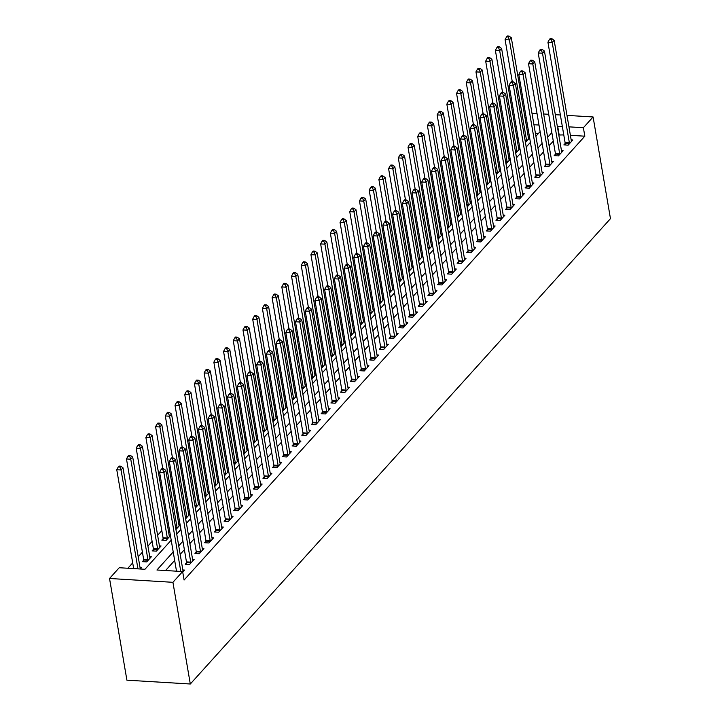 <?xml version="1.0" encoding="UTF-8"?>
<svg xmlns="http://www.w3.org/2000/svg" width="720" height="720" viewBox="0 0 720 720"><rect width="100%" height="100%" fill="white"/><g stroke="black" fill="none" stroke-linecap="round" stroke-linejoin="round"><path stroke-width="1.08" d="M525.078 118.251L526.095 117.126M171.216 540.18L144.936 569.286L119.232 567.729L109.53 578.484L126.909 680.175L190.305 684L610.47 218.655L593.091 116.964L583.38 127.719L568.944 126.846M517.833 136.35L516.816 137.475M508.131 147.105L507.114 148.23M498.42 157.851L497.403 158.985M488.709 168.606L487.692 169.731M479.007 179.361L477.99 180.486M469.296 190.107L468.279 191.241M459.585 200.862L458.568 201.987M449.883 211.617L448.866 212.742M440.172 222.363L439.155 223.488M430.461 233.118L429.444 234.243M420.759 243.873L419.742 244.998M411.048 254.619L410.031 255.744M401.337 265.374L400.32 266.499M391.635 276.129L390.618 277.254M381.924 286.875L380.907 288M372.213 297.63L371.196 298.755M362.511 308.385L361.494 309.51M352.8 319.131L351.783 320.256M343.089 329.886L342.072 331.011M333.387 340.641L332.37 341.766M323.676 351.387L322.659 352.512M313.965 362.142L312.948 363.267M304.263 372.897L303.246 374.022M294.552 383.643L293.535 384.768M284.841 394.398L283.824 395.523M275.139 405.153L274.122 406.278M265.428 415.899L264.411 417.024M255.717 426.654L254.7 427.779M246.015 437.409L244.998 438.534M236.304 448.155L235.287 449.28M226.593 458.91L225.576 460.035M216.891 469.656L215.874 470.79M207.18 480.411L206.163 481.536M197.469 491.166L196.452 492.291M187.758 501.912L186.75 503.046M178.056 512.667L177.039 513.792M168.345 523.422L167.328 524.547M161.82 530.64L157.617 535.302M152.118 541.395L147.915 546.048M142.407 552.15L138.204 556.803M132.696 562.896L127.863 568.251M538.506 133.398L535.392 133.209M528.777 132.813L527.553 132.741M140.292 568.998L141.651 567.495L140.013 567.396M143.676 560.25L142.416 561.645L146.7 561.906L151.362 556.74L149.724 556.641M153.387 549.495L152.118 550.89L156.402 551.151L161.064 545.994L159.435 545.895M163.089 538.74L161.829 540.144L166.113 540.396L170.433 535.617M170.361 535.212L169.137 535.14M175.941 529.524L180.135 524.862M180.072 524.466L178.848 524.385M185.643 518.769L189.846 514.116M189.774 513.711L188.559 513.639M195.354 508.014L199.557 503.361M199.485 502.956L198.261 502.884M205.065 497.268L209.268 492.606M209.196 492.21L207.972 492.129M214.767 486.513L218.97 481.86M218.907 481.455L217.683 481.383M224.478 475.758L228.681 471.105M228.609 470.7L227.385 470.628M234.189 465.012L238.392 460.359M238.32 459.954L237.096 459.873M243.891 454.257L248.094 449.604M248.031 449.199L246.807 449.127M253.602 443.502L257.805 438.849M257.733 438.444L256.509 438.372M263.313 432.756L267.516 428.103M267.444 427.698L266.22 427.617M273.015 422.001L277.218 417.348M277.155 416.943L275.931 416.871M282.726 411.246L286.929 406.593M286.857 406.188L285.633 406.116M292.437 400.5L296.64 395.847M296.568 395.442L295.344 395.37M302.139 389.745L306.342 385.092M306.279 384.687L305.055 384.615M311.85 378.99L316.053 374.337M315.981 373.932L314.757 373.86M321.561 368.244L325.764 363.591M325.692 363.186L324.468 363.114M331.263 357.489L335.466 352.836M335.403 352.431L334.179 352.359M340.974 346.734L345.177 342.081M345.105 341.676L343.881 341.604M350.685 335.988L354.888 331.335M354.816 330.93L353.592 330.858M360.387 325.233L364.59 320.58M364.527 320.175L363.303 320.103M370.098 314.478L374.301 309.825M374.229 309.42L373.005 309.348M379.809 303.732L384.012 299.079M383.94 298.674L382.716 298.602M389.511 292.977L393.714 288.324M393.651 287.919L392.427 287.847M399.222 282.222L403.425 277.569M403.353 277.164L402.129 277.092M408.933 271.476L413.136 266.823M413.064 266.418L411.84 266.346M418.635 260.721L422.838 256.068M422.775 255.663L421.551 255.591M428.346 249.966L432.549 245.313M432.477 244.908L431.262 244.836M438.057 239.22L442.26 234.567M442.188 234.162L440.964 234.09M447.759 228.465L451.962 223.812M451.899 223.407L450.675 223.335M457.47 217.71L461.673 213.057M461.601 212.661L460.386 212.58M467.181 206.964L471.384 202.311M471.312 201.906L470.088 201.834M476.883 196.209L481.086 191.556M481.023 191.151L479.799 191.079M486.594 185.454L490.797 180.801M490.725 180.405L489.51 180.324M496.305 174.708L500.508 170.055M500.436 169.65L499.212 169.578M506.007 163.953L510.21 159.3M510.147 158.895L508.923 158.823M515.718 153.207L519.921 148.545M519.849 148.149L518.634 148.068M525.429 142.452L529.632 137.799M529.56 137.394L528.336 137.322M173.223 551.961L156.933 570.006L182.637 571.554L184.086 580.032L584.829 136.188L570.393 135.324M563.778 134.919L558.792 135.009M553.284 141.111L549.081 145.764M543.582 151.866L539.379 156.519M533.871 162.612L529.668 167.265M524.16 173.367L519.957 178.02M514.458 184.122L510.255 188.775M504.747 194.868L500.544 199.521M495.036 205.623L490.833 210.276M485.334 216.378L481.131 221.031M475.623 227.124L471.42 231.777M465.912 237.879L461.709 242.532M456.21 248.634L452.007 253.287M446.499 259.38L442.296 264.033M436.788 270.135L432.585 274.788M427.086 280.881L422.883 285.543M417.375 291.636L413.172 296.289M407.664 302.391L403.461 307.044M397.962 313.137L393.759 317.799M388.251 323.892L384.048 328.545M378.54 334.647L374.337 339.3M368.838 345.393L364.635 350.046M359.127 356.148L354.924 360.801M349.416 366.903L345.213 371.556M339.714 377.649L335.511 382.302M330.003 388.404L325.8 393.057M320.292 399.159L316.089 403.812M310.59 409.905L306.387 414.558M300.879 420.66L296.676 425.313M291.168 431.415L286.965 436.068M281.466 442.161L277.263 446.814M271.755 452.916L267.552 457.569M262.044 463.671L257.841 468.324M252.342 474.417L248.139 479.07M242.631 485.172L238.428 489.825M232.92 495.927L228.717 500.58M223.218 506.673L219.015 511.326M213.507 517.428L209.304 522.081M203.796 528.183L199.593 532.836M194.094 538.929L189.891 543.582M184.383 549.684L180.18 554.337M174.672 560.439L165.564 570.528M182.718 572.04L184.491 570.078L182.853 569.979M186.516 562.833L185.247 564.228L189.531 564.489L194.193 559.323L192.564 559.224M196.227 552.078L194.958 553.473L199.242 553.734L203.904 548.577L202.266 548.478M205.929 541.323L204.669 542.727L208.953 542.979L213.615 537.822L211.977 537.723M215.64 530.577L214.371 531.972L218.655 532.233L223.317 527.067L221.688 526.968M225.351 519.822L224.082 521.217L228.366 521.478L233.028 516.321L231.39 516.222M235.053 509.067L233.793 510.471L238.077 510.723L242.739 505.566L241.101 505.467M244.764 498.321L243.504 499.716L247.779 499.977L252.441 494.811L250.812 494.712M254.475 487.566L253.206 488.961L257.49 489.222L262.152 484.065L260.514 483.966M264.177 476.811L262.917 478.215L267.201 478.467L271.863 473.31L270.225 473.211M273.888 466.065L272.628 467.46L276.903 467.721L281.565 462.555L279.936 462.456M283.599 455.31L282.33 456.705L286.614 456.966L291.276 451.809L289.638 451.71M293.301 444.555L292.041 445.959L296.325 446.211L300.987 441.054L299.349 440.955M303.012 433.809L301.752 435.204L306.027 435.465L310.689 430.299L309.06 430.2M312.723 423.054L311.454 424.449L315.738 424.71L320.4 419.553L318.762 419.454M322.425 412.299L321.165 413.703L325.449 413.955L330.111 408.798L328.473 408.699M332.136 401.553L330.876 402.948L335.16 403.209L339.813 398.043L338.184 397.944M341.847 390.798L340.578 392.193L344.862 392.454L349.524 387.297L347.886 387.198M351.549 380.043L350.289 381.447L354.573 381.708L359.235 376.542L357.597 376.443M361.26 369.297L360 370.692L364.284 370.953L368.937 365.787L367.308 365.688M370.971 358.542L369.702 359.946L373.986 360.198L378.648 355.041L377.01 354.942M380.673 347.787L379.413 349.191L383.697 349.452L388.359 344.286L386.721 344.187M390.384 337.041L389.124 338.436L393.408 338.697L398.061 333.531L396.432 333.441M400.095 326.286L398.826 327.69L403.11 327.942L407.772 322.785L406.143 322.686M409.797 315.531L408.537 316.935L412.821 317.196L417.483 312.03L415.845 311.931M419.508 304.785L418.248 306.18L422.532 306.441L427.185 301.275L425.556 301.185M429.219 294.03L427.95 295.434L432.234 295.686L436.896 290.529L435.267 290.43M438.921 283.275L437.661 284.679L441.945 284.94L446.607 279.774L444.969 279.675M448.632 272.529L447.372 273.924L451.656 274.185L456.309 269.028L454.68 268.929M458.343 261.774L457.074 263.178L461.358 263.43L466.02 258.273L464.391 258.174M468.045 251.019L466.785 252.423L471.069 252.684L475.731 247.518L474.093 247.419M477.756 240.273L476.496 241.668L480.78 241.929L485.433 236.772L483.804 236.673M487.467 229.518L486.198 230.922L490.482 231.174L495.144 226.017L493.515 225.918M497.169 218.772L495.909 220.167L500.193 220.428L504.855 215.262L503.217 215.163M506.88 208.017L505.62 209.412L509.904 209.673L514.557 204.516L512.928 204.417M516.591 197.262L515.322 198.666L519.606 198.918L524.268 193.761L522.639 193.662M526.293 186.516L525.033 187.911L529.317 188.172L533.979 183.006L532.341 182.907M536.004 175.761L534.744 177.156L539.028 177.417L543.681 172.26L542.052 172.161M545.715 165.006L544.446 166.41L548.73 166.662L553.392 161.505L551.763 161.406M555.417 154.26L554.157 155.655L558.441 155.916L563.103 150.75L561.465 150.651M565.128 143.505L563.868 144.9L568.152 145.161L572.805 140.004L571.176 139.905M584.829 136.188L583.38 127.719M182.637 571.554L172.926 582.309L190.305 684M593.091 116.964L566.982 115.389M560.367 114.993L555.318 114.687M548.703 114.291L543.654 113.985M537.039 113.589L531.99 113.283M538.992 125.037L533.943 124.74M527.328 124.335L526.104 124.263M176.715 534.087L180.918 529.434M186.426 523.332L190.629 518.679M196.137 512.577L200.34 507.924M205.839 501.831L210.042 497.178M215.55 491.076L219.753 486.423M225.261 480.321L229.464 475.668M234.963 469.575L239.166 464.922M244.674 458.82L248.877 454.167M254.385 448.065L258.588 443.412M264.087 437.319L268.29 432.666M273.798 426.564L278.001 421.911M283.509 415.818L287.712 411.156M293.211 405.063L297.414 400.41M302.922 394.308L307.125 389.655M312.633 383.562L316.836 378.9M322.335 372.807L326.538 368.154M332.046 362.052L336.249 357.399M341.757 351.306L345.96 346.653M351.459 340.551L355.662 335.898M361.17 329.796L365.373 325.143M370.881 319.05L375.084 314.397M380.583 308.295L384.786 303.642M390.294 297.54L394.497 292.887M400.005 286.794L404.208 282.141M409.707 276.039L413.91 271.386M419.418 265.284L423.621 260.631M429.129 254.538L433.332 249.885M438.831 243.783L443.034 239.13M448.542 233.028L452.745 228.375M458.253 222.282L462.456 217.629M467.955 211.527L472.158 206.874M477.666 200.772L481.869 196.119M487.377 190.026L491.58 185.373M497.079 179.271L501.282 174.618M506.79 168.516L510.993 163.863M516.501 157.77L520.704 153.117M526.212 147.015L530.406 142.362M535.914 136.26L540.117 131.607M109.53 578.484L172.926 582.309M562.329 126.45L557.343 126.54M551.835 132.633L547.641 137.286M542.133 143.388L537.93 148.041M532.422 154.143L528.219 158.796M522.711 164.889L518.517 169.542M513.009 175.644L508.806 180.297M503.298 186.399L499.095 191.052M493.587 197.145L489.393 201.798M483.885 207.9L479.682 212.553M474.174 218.655L469.971 223.308M464.463 229.401L460.26 234.054M454.761 240.156L450.558 244.809M445.05 250.911L440.847 255.564M435.339 261.657L431.136 266.31M425.637 272.412L421.434 277.065M415.926 283.167L411.723 287.82M406.215 293.913L402.012 298.566M396.513 304.668L392.31 309.321M386.802 315.423L382.599 320.076M377.091 326.169L372.888 330.822M367.389 336.924L363.186 341.577M357.678 347.67L353.475 352.332M347.967 358.425L343.764 363.078M338.265 369.18L334.062 373.833M328.554 379.926L324.351 384.588M318.843 390.681L314.64 395.334M309.141 401.436L304.938 406.089M299.43 412.182L295.227 416.835M289.719 422.937L285.516 427.59M280.017 433.692L275.814 438.345M270.306 444.438L266.103 449.091M260.595 455.193L256.392 459.846M250.893 465.948L246.69 470.601M241.182 476.694L236.979 481.347M231.471 487.449L227.268 492.102M221.769 498.204L217.566 502.857M212.058 508.95L207.855 513.603M202.347 519.705L198.144 524.358M192.645 530.46L188.442 535.113M182.934 541.206L178.731 545.859M559.125 134.64L557.676 126.171M180.792 571.446L163.89 472.545L165.834 470.394L182.979 570.735A1.899 0.819 93.5 0 0 183.15 571.302L183.222 571.473M176.508 571.185L159.606 472.293L163.89 472.545L162.81 469.62L163.584 468.765L161.874 468.657L161.1 469.521L162.81 469.62M161.1 469.521L159.606 472.293M165.834 470.394L163.584 468.765M140.382 568.89L140.31 568.719A1.899 0.819 -86.5 0 1 140.148 568.152L122.994 467.82L121.05 469.962L116.766 469.71L133.677 568.602M119.97 467.037L120.753 466.182L119.034 466.074L118.26 466.938L119.97 467.037L121.05 469.962L137.961 568.863M120.753 466.182L122.994 467.82M116.766 469.71L118.26 466.938M190.8 563.085L190.8 562.824A1.899 0.819 93.5 0 0 190.746 562.131L173.601 461.799L175.536 459.648L192.69 559.98A1.899 0.819 93.5 0 0 192.852 560.556L192.933 560.727M186.498 564.3L186.516 562.572A1.899 0.819 93.5 0 0 186.462 561.879L169.317 461.538L173.601 461.799L172.521 458.874L173.295 458.01L171.585 457.911L170.802 458.766L172.521 458.874M170.802 458.766L169.317 461.538M175.536 459.648L173.295 458.01M200.502 552.339L200.511 552.078A1.899 0.819 93.5 0 0 200.457 551.385L183.303 451.044L185.247 448.893L202.401 549.234A1.899 0.819 93.5 0 0 202.563 549.801L202.644 549.972M196.209 553.554L196.227 551.817A1.899 0.819 93.5 0 0 196.173 551.124L179.019 450.783L183.303 451.044L182.223 448.119L183.006 447.255L181.287 447.156L180.513 448.011L182.223 448.119M180.513 448.011L179.019 450.783M185.247 448.893L183.006 447.255M210.213 541.584L210.213 541.323A1.899 0.819 93.5 0 0 210.168 540.63L193.014 440.289L194.958 438.138L212.103 538.479A1.899 0.819 93.5 0 0 212.274 539.046L212.346 539.217M205.911 542.799L205.938 541.062A1.899 0.819 93.5 0 0 205.884 540.369L188.73 440.037L193.014 440.289L191.934 437.364L192.708 436.509L190.998 436.401L190.224 437.265L191.934 437.364M190.224 437.265L188.73 440.037M194.958 438.138L192.708 436.509M150.093 558.144L150.021 557.973A1.899 0.819 -86.5 0 1 149.85 557.397L132.705 457.065L130.761 459.216L126.477 458.955L143.631 559.296A1.899 0.819 -86.5 0 1 143.676 559.989L143.658 561.717M129.681 456.291L130.455 455.427L128.745 455.328L127.971 456.183L129.681 456.291L130.761 459.216L147.915 559.548A1.899 0.819 -86.5 0 1 147.96 560.25L147.96 560.502M130.455 455.427L132.705 457.065M126.477 458.955L127.971 456.183M159.804 547.389L159.723 547.218A1.899 0.819 -86.5 0 1 159.561 546.651L142.407 446.31L140.472 448.461L136.188 448.2L153.333 548.541A1.899 0.819 -86.5 0 1 153.387 549.234L153.369 550.971M139.392 445.536L140.166 444.672L138.456 444.573L137.673 445.437L139.392 445.536L140.472 448.461L157.617 548.802A1.899 0.819 -86.5 0 1 157.671 549.495L157.671 549.756M140.166 444.672L142.407 446.31M136.188 448.2L137.673 445.437M169.506 536.634L169.434 536.463A1.899 0.819 -86.5 0 1 169.272 535.896L152.118 435.564L150.174 437.706L145.89 437.454L163.044 537.786A1.899 0.819 -86.5 0 1 163.098 538.488L163.08 540.216M149.094 434.781L149.877 433.926L148.158 433.818L147.384 434.682L149.094 434.781L150.174 437.706L167.328 538.047A1.899 0.819 -86.5 0 1 167.382 538.74L167.373 539.001M149.877 433.926L152.118 435.564M145.89 437.454L147.384 434.682M219.924 530.829L219.924 530.577A1.899 0.819 93.5 0 0 219.87 529.875L202.725 429.543L204.66 427.392L221.814 527.724A1.899 0.819 93.5 0 0 221.976 528.3L222.057 528.471M215.622 532.044L215.64 530.316A1.899 0.819 93.5 0 0 215.586 529.623L198.441 429.282L202.725 429.543L201.645 426.618L202.419 425.754L200.709 425.655L199.926 426.51L201.645 426.618M199.926 426.51L198.441 429.282M204.66 427.392L202.419 425.754M179.217 525.888L179.145 525.717A1.899 0.819 -86.5 0 1 178.974 525.141L161.829 424.809L159.885 426.96L155.601 426.699L162.783 468.711M158.805 424.035L159.579 423.171L157.869 423.072L157.095 423.927L158.805 424.035L159.885 426.96L177.039 527.292A1.899 0.819 -86.5 0 1 177.084 527.994L177.084 528.246M159.579 423.171L161.829 424.809M155.601 426.699L157.095 423.927M229.635 520.083L229.635 519.822A1.899 0.819 93.5 0 0 229.581 519.129L212.427 418.788L214.371 416.637L231.525 516.978A1.899 0.819 93.5 0 0 231.687 517.545L231.768 517.716M225.333 521.298L225.351 519.561A1.899 0.819 93.5 0 0 225.297 518.868L208.143 418.527L212.427 418.788L211.347 415.863L212.13 414.999L210.411 414.9L209.637 415.764L211.347 415.863M209.637 415.764L208.143 418.527M214.371 416.637L212.13 414.999M239.337 509.328L239.337 509.067A1.899 0.819 93.5 0 0 239.292 508.374L222.138 408.033L224.082 405.891L241.227 506.223A1.899 0.819 93.5 0 0 241.398 506.79L241.47 506.961M235.035 510.543L235.062 508.815A1.899 0.819 93.5 0 0 235.008 508.113L217.854 407.781L222.138 408.033L221.058 405.108L221.832 404.253L220.122 404.145L219.348 405.009L221.058 405.108M219.348 405.009L217.854 407.781M224.082 405.891L221.832 404.253M249.048 498.573L249.048 498.321A1.899 0.819 93.5 0 0 248.994 497.619L231.849 397.287L233.784 395.136L250.938 495.468A1.899 0.819 93.5 0 0 251.1 496.044L251.181 496.215M244.746 499.788L244.764 498.06A1.899 0.819 93.5 0 0 244.71 497.367L227.565 397.026L231.849 397.287L230.769 394.362L231.543 393.498L229.833 393.399L229.05 394.254L230.769 394.362M229.05 394.254L227.565 397.026M233.784 395.136L231.543 393.498M258.759 487.827L258.759 487.566A1.899 0.819 93.5 0 0 258.705 486.873L241.551 386.532L243.495 384.381L260.649 484.722A1.899 0.819 93.5 0 0 260.811 485.289L260.892 485.46M254.457 489.042L254.475 487.305A1.899 0.819 93.5 0 0 254.421 486.612L237.267 386.271L241.551 386.532L240.471 383.607L241.254 382.743L239.535 382.644L238.761 383.508L240.471 383.607M238.761 383.508L237.267 386.271M243.495 384.381L241.254 382.743M268.461 477.072L268.47 476.811A1.899 0.819 93.5 0 0 268.416 476.118L251.262 375.777L253.206 373.635L270.351 473.967A1.899 0.819 93.5 0 0 270.522 474.534L270.594 474.705M264.159 478.287L264.186 476.559A1.899 0.819 93.5 0 0 264.132 475.857L246.978 375.525L251.262 375.777L250.182 372.852L250.956 371.997L249.246 371.889L248.472 372.753L250.182 372.852M248.472 372.753L246.978 375.525M253.206 373.635L250.956 371.997M188.928 515.133L188.847 514.962A1.899 0.819 -86.5 0 1 188.685 514.395L171.531 414.054L169.596 416.205L165.312 415.944L172.494 457.965M168.516 413.28L169.29 412.416L167.58 412.317L166.797 413.181L168.516 413.28L169.596 416.205L186.741 516.546A1.899 0.819 -86.5 0 1 186.795 517.239L186.795 517.5M169.29 412.416L171.531 414.054M165.312 415.944L166.797 413.181M198.63 504.378L198.558 504.216A1.899 0.819 -86.5 0 1 198.396 503.64L181.242 403.308L179.298 405.459L175.014 405.198L182.196 447.21M178.218 402.525L179.001 401.67L177.282 401.562L176.508 402.426L178.218 402.525L179.298 405.459L196.452 505.791A1.899 0.819 -86.5 0 1 196.506 506.484L196.497 506.745M179.001 401.67L181.242 403.308M175.014 405.198L176.508 402.426M208.341 493.632L208.269 493.461A1.899 0.819 -86.5 0 1 208.098 492.885L190.953 392.553L189.009 394.704L184.725 394.443L191.907 436.455M187.929 391.779L188.703 390.915L186.993 390.816L186.219 391.671L187.929 391.779L189.009 394.704L206.163 495.036A1.899 0.819 -86.5 0 1 206.208 495.738L206.208 495.99M188.703 390.915L190.953 392.553M184.725 394.443L186.219 391.671M218.052 482.877L217.971 482.706A1.899 0.819 -86.5 0 1 217.809 482.139L200.655 381.798L198.72 383.949L194.436 383.688L201.618 425.709M197.64 381.024L198.414 380.169L196.704 380.061L195.921 380.925L197.64 381.024L198.72 383.949L215.865 484.29A1.899 0.819 -86.5 0 1 215.919 484.983L215.919 485.244M198.414 380.169L200.655 381.798M194.436 383.688L195.921 380.925M227.763 472.131L227.682 471.96A1.899 0.819 -86.5 0 1 227.52 471.384L210.366 371.052L208.422 373.203L204.138 372.942L211.32 414.954M207.342 370.269L208.125 369.414L206.406 369.306L205.632 370.17L207.342 370.269L208.422 373.203L225.576 473.535A1.899 0.819 -86.5 0 1 225.63 474.228L225.621 474.489M208.125 369.414L210.366 371.052M204.138 372.942L205.632 370.17M278.172 466.317L278.172 466.065A1.899 0.819 93.5 0 0 278.118 465.363L260.973 365.031L262.908 362.88L280.062 463.212A1.899 0.819 93.5 0 0 280.224 463.788L280.305 463.959M273.87 467.532L273.888 465.804A1.899 0.819 93.5 0 0 273.834 465.111L256.689 364.77L260.973 365.031L259.893 362.106L260.667 361.242L258.957 361.143L258.174 361.998L259.893 362.106M258.174 361.998L256.689 364.77M262.908 362.88L260.667 361.242M237.465 461.376L237.393 461.205A1.899 0.819 -86.5 0 1 237.222 460.629L220.077 360.297L218.133 362.448L213.849 362.187L221.031 404.199M217.053 359.523L217.827 358.659L216.117 358.56L215.343 359.415L217.053 359.523L218.133 362.448L235.287 462.78A1.899 0.819 -86.5 0 1 235.332 463.482L235.332 463.734M217.827 358.659L220.077 360.297M213.849 362.187L215.343 359.415M287.883 455.571L287.883 455.31A1.899 0.819 93.5 0 0 287.829 454.617L270.675 354.276L272.619 352.125L289.773 452.466A1.899 0.819 93.5 0 0 289.935 453.033L290.016 453.204M283.581 456.786L283.599 455.049A1.899 0.819 93.5 0 0 283.545 454.356L266.391 354.015L270.675 354.276L269.604 351.351L270.378 350.487L268.659 350.388L267.885 351.252L269.604 351.351M267.885 351.252L266.391 354.015M272.619 352.125L270.378 350.487M247.176 450.621L247.095 450.45A1.899 0.819 -86.5 0 1 246.933 449.883L229.779 349.542L227.844 351.693L223.56 351.441L230.742 393.453M226.764 348.768L227.538 347.913L225.828 347.805L225.045 348.669L226.764 348.768L227.844 351.693L244.989 452.034A1.899 0.819 -86.5 0 1 245.043 452.727L245.043 452.988M227.538 347.913L229.779 349.542M223.56 351.441L225.045 348.669M297.585 444.816L297.594 444.555A1.899 0.819 93.5 0 0 297.54 443.862L280.386 343.53L282.33 341.379L299.475 441.711A1.899 0.819 93.5 0 0 299.646 442.287L299.718 442.458M293.283 446.031L293.31 444.303A1.899 0.819 93.5 0 0 293.256 443.601L276.102 343.269L280.386 343.53L279.306 340.596L280.08 339.741L278.37 339.633L277.596 340.497L279.306 340.596M277.596 340.497L276.102 343.269M282.33 341.379L280.08 339.741M256.887 439.875L256.806 439.704A1.899 0.819 -86.5 0 1 256.644 439.128L239.49 338.796L237.546 340.947L233.262 340.686L240.444 382.698M236.466 338.013L237.249 337.158L235.53 337.05L234.756 337.914L236.466 338.013L237.546 340.947L254.7 441.279A1.899 0.819 -86.5 0 1 254.754 441.972L254.754 442.233M237.249 337.158L239.49 338.796M233.262 340.686L234.756 337.914M307.296 434.061L307.296 433.809A1.899 0.819 93.5 0 0 307.242 433.107L290.097 332.775L292.032 330.624L309.186 430.956A1.899 0.819 93.5 0 0 309.348 431.532L309.429 431.703M302.994 435.276L303.012 433.548A1.899 0.819 93.5 0 0 302.958 432.855L285.813 332.514L290.097 332.775L289.017 329.85L289.791 328.986L288.081 328.887L287.298 329.742L289.017 329.85M287.298 329.742L285.813 332.514M292.032 330.624L289.791 328.986M266.589 429.12L266.517 428.949A1.899 0.819 -86.5 0 1 266.346 428.382L249.201 328.041L247.257 330.192L242.973 329.931L250.155 371.943M246.177 327.267L246.951 326.403L245.241 326.304L244.467 327.159L246.177 327.267L247.257 330.192L264.411 430.524A1.899 0.819 -86.5 0 1 264.465 431.226L264.456 431.478M246.951 326.403L249.201 328.041M242.973 329.931L244.467 327.159M317.007 423.315L317.007 423.054A1.899 0.819 93.5 0 0 316.953 422.361L299.799 322.02L301.743 319.869L318.897 420.21A1.899 0.819 93.5 0 0 319.059 420.777L319.14 420.948M312.705 424.53L312.723 422.793A1.899 0.819 93.5 0 0 312.669 422.1L295.515 321.759L299.799 322.02L298.728 319.095L299.502 318.24L297.783 318.132L297.009 318.996L298.728 319.095M297.009 318.996L295.515 321.759M301.743 319.869L299.502 318.24M276.3 418.365L276.219 418.194A1.899 0.819 -86.5 0 1 276.057 417.627L258.903 317.286L256.968 319.437L252.684 319.185L259.866 361.197M255.888 316.512L256.662 315.657L254.952 315.549L254.169 316.413L255.888 316.512L256.968 319.437L274.113 419.778A1.899 0.819 -86.5 0 1 274.167 420.471L274.167 420.732M256.662 315.657L258.903 317.286M252.684 319.185L254.169 316.413M326.709 412.56L326.718 412.299A1.899 0.819 93.5 0 0 326.664 411.606L309.51 311.274L311.454 309.123L328.599 409.455A1.899 0.819 93.5 0 0 328.77 410.031L328.842 410.202M322.407 413.775L322.434 412.047A1.899 0.819 93.5 0 0 322.38 411.345L305.226 311.013L309.51 311.274L308.43 308.34L309.204 307.485L307.494 307.377L306.72 308.241L308.43 308.34M306.72 308.241L305.226 311.013M311.454 309.123L309.204 307.485M286.011 407.619L285.93 407.448A1.899 0.819 -86.5 0 1 285.768 406.872L268.614 306.54L266.67 308.691L262.386 308.43L269.568 350.442M265.59 305.757L266.373 304.902L264.654 304.794L263.88 305.658L265.59 305.757L266.67 308.691L283.824 409.023A1.899 0.819 -86.5 0 1 283.878 409.716L283.878 409.977M266.373 304.902L268.614 306.54M262.386 308.43L263.88 305.658M336.42 401.805L336.42 401.553A1.899 0.819 93.5 0 0 336.366 400.851L319.221 300.519L321.165 298.368L338.31 398.7A1.899 0.819 93.5 0 0 338.472 399.276L338.553 399.447M332.118 403.02L332.136 401.292A1.899 0.819 93.5 0 0 332.082 400.599L314.937 300.258L319.221 300.519L318.141 297.594L318.915 296.73L317.205 296.631L316.422 297.486L318.141 297.594M316.422 297.486L314.937 300.258M321.165 298.368L318.915 296.73M346.131 391.059L346.131 390.798A1.899 0.819 93.5 0 0 346.077 390.105L328.923 289.764L330.867 287.613L348.021 387.954A1.899 0.819 93.5 0 0 348.183 388.521L348.264 388.692M341.829 392.274L341.847 390.537A1.899 0.819 93.5 0 0 341.793 389.844L324.639 289.512L328.923 289.764L327.852 286.839L328.626 285.984L326.907 285.876L326.133 286.74L327.852 286.839M326.133 286.74L324.639 289.512M330.867 287.613L328.626 285.984M355.833 380.304L355.842 380.043A1.899 0.819 93.5 0 0 355.788 379.35L338.634 279.018L340.578 276.867L357.732 377.199A1.899 0.819 93.5 0 0 357.894 377.775L357.966 377.946M351.531 381.519L351.558 379.791A1.899 0.819 93.5 0 0 351.504 379.089L334.35 278.757L338.634 279.018L337.554 276.084L338.328 275.229L336.618 275.121L335.844 275.985L337.554 276.084M335.844 275.985L334.35 278.757M340.578 276.867L338.328 275.229M365.544 369.549L365.544 369.297A1.899 0.819 93.5 0 0 365.49 368.595L348.345 268.263L350.289 266.112L367.434 366.453A1.899 0.819 93.5 0 0 367.596 367.02L367.677 367.191M361.242 370.773L361.26 369.036A1.899 0.819 93.5 0 0 361.206 368.343L344.061 268.002L348.345 268.263L347.265 265.338L348.039 264.474L346.329 264.375L345.546 265.23L347.265 265.338M345.546 265.23L344.061 268.002M350.289 266.112L348.039 264.474M375.255 358.803L375.255 358.542A1.899 0.819 93.5 0 0 375.201 357.849L358.047 257.508L359.991 255.357L377.145 355.698A1.899 0.819 93.5 0 0 377.307 356.265L377.388 356.436M370.953 360.018L370.971 358.281A1.899 0.819 93.5 0 0 370.917 357.588L353.763 257.256L358.047 257.508L356.976 254.583L357.75 253.728L356.031 253.62L355.257 254.484L356.976 254.583M355.257 254.484L353.763 257.256M359.991 255.357L357.75 253.728M384.957 348.048L384.966 347.787A1.899 0.819 93.5 0 0 384.912 347.094L367.758 246.762L369.702 244.611L386.856 344.943A1.899 0.819 93.5 0 0 387.018 345.519L387.09 345.69M380.655 349.263L380.682 347.535A1.899 0.819 93.5 0 0 380.628 346.833L363.474 246.501L367.758 246.762L366.678 243.828L367.461 242.973L365.742 242.865L364.968 243.729L366.678 243.828M364.968 243.729L363.474 246.501M369.702 244.611L367.461 242.973M394.668 337.293L394.668 337.041A1.899 0.819 93.5 0 0 394.614 336.339L377.469 236.007L379.413 233.856L396.558 334.197A1.899 0.819 93.5 0 0 396.72 334.764L396.801 334.935M390.366 338.517L390.384 336.78A1.899 0.819 93.5 0 0 390.33 336.087L373.185 235.746L377.469 236.007L376.389 233.082L377.163 232.218L375.453 232.119L374.67 232.974L376.389 233.082M374.67 232.974L373.185 235.746M379.413 233.856L377.163 232.218M404.379 326.547L404.379 326.286A1.899 0.819 93.5 0 0 404.325 325.593L387.171 225.252L389.115 223.101L406.269 323.442A1.899 0.819 93.5 0 0 406.431 324.009L406.512 324.18M400.077 327.762L400.095 326.025A1.899 0.819 93.5 0 0 400.041 325.332L382.896 225L387.171 225.252L386.1 222.327L386.874 221.472L385.155 221.364L384.381 222.228L386.1 222.327M384.381 222.228L382.896 225M389.115 223.101L386.874 221.472M414.081 315.792L414.09 315.531A1.899 0.819 93.5 0 0 414.036 314.838L396.882 214.506L398.826 212.355L415.98 312.687A1.899 0.819 93.5 0 0 416.142 313.263L416.214 313.434M409.779 317.007L409.806 315.279A1.899 0.819 93.5 0 0 409.752 314.577L392.598 214.245L396.882 214.506L395.802 211.581L396.585 210.717L394.866 210.609L394.092 211.473L395.802 211.581M394.092 211.473L392.598 214.245M398.826 212.355L396.585 210.717M423.792 305.037L423.792 304.785A1.899 0.819 93.5 0 0 423.738 304.092L406.593 203.751L408.537 201.6L425.682 301.941A1.899 0.819 93.5 0 0 425.844 302.508L425.925 302.679M419.49 306.261L419.508 304.524A1.899 0.819 93.5 0 0 419.463 303.831L402.309 203.49L406.593 203.751L405.513 200.826L406.287 199.962L404.577 199.863L403.803 200.718L405.513 200.826M403.803 200.718L402.309 203.49M408.537 201.6L406.287 199.962M433.503 294.291L433.503 294.03A1.899 0.819 93.5 0 0 433.449 293.337L416.295 192.996L418.239 190.845L435.393 291.186A1.899 0.819 93.5 0 0 435.555 291.753L435.636 291.924M429.201 295.506L429.219 293.769A1.899 0.819 93.5 0 0 429.165 293.076L412.02 192.744L416.295 192.996L415.224 190.071L415.998 189.216L414.279 189.108L413.505 189.972L415.224 190.071M413.505 189.972L412.02 192.744M418.239 190.845L415.998 189.216M443.205 283.536L443.214 283.275A1.899 0.819 93.5 0 0 443.16 282.582L426.006 182.25L427.95 180.099L445.104 280.431A1.899 0.819 93.5 0 0 445.266 281.007L445.338 281.178M438.903 284.751L438.93 283.023A1.899 0.819 93.5 0 0 438.876 282.33L421.722 181.989L426.006 182.25L424.926 179.325L425.709 178.461L423.99 178.353L423.216 179.217L424.926 179.325M423.216 179.217L421.722 181.989M427.95 180.099L425.709 178.461M452.916 272.781L452.916 272.529A1.899 0.819 93.5 0 0 452.862 271.836L435.717 171.495L437.661 169.344L454.806 269.685A1.899 0.819 93.5 0 0 454.968 270.252L455.049 270.423M448.614 274.005L448.632 272.268A1.899 0.819 93.5 0 0 448.587 271.575L431.433 171.234L435.717 171.495L434.637 168.57L435.411 167.706L433.701 167.607L432.927 168.462L434.637 168.57M432.927 168.462L431.433 171.234M437.661 169.344L435.411 167.706M462.627 262.035L462.627 261.774A1.899 0.819 93.5 0 0 462.573 261.081L445.428 160.74L447.363 158.589L464.517 258.93A1.899 0.819 93.5 0 0 464.679 259.497L464.76 259.668M458.325 263.25L458.343 261.513A1.899 0.819 93.5 0 0 458.289 260.82L441.144 160.488L445.428 160.74L444.348 157.815L445.122 156.96L443.403 156.852L442.629 157.716L444.348 157.815M442.629 157.716L441.144 160.488M447.363 158.589L445.122 156.96M472.329 251.28L472.338 251.019A1.899 0.819 93.5 0 0 472.284 250.326L455.13 149.994L457.074 147.843L474.228 248.175A1.899 0.819 93.5 0 0 474.39 248.751L474.462 248.922M468.027 252.495L468.054 250.767A1.899 0.819 93.5 0 0 468 250.074L450.846 149.733L455.13 149.994L454.05 147.069L454.833 146.205L453.114 146.106L452.34 146.961L454.05 147.069M452.34 146.961L450.846 149.733M457.074 147.843L454.833 146.205M482.04 240.534L482.04 240.273A1.899 0.819 93.5 0 0 481.995 239.58L464.841 139.239L466.785 137.088L483.93 237.429A1.899 0.819 93.5 0 0 484.092 237.996L484.173 238.167M477.738 241.749L477.756 240.012A1.899 0.819 93.5 0 0 477.711 239.319L460.557 138.978L464.841 139.239L463.761 136.314L464.535 135.45L462.825 135.351L462.051 136.206L463.761 136.314M462.051 136.206L460.557 138.978M466.785 137.088L464.535 135.45M491.751 229.779L491.751 229.518A1.899 0.819 93.5 0 0 491.697 228.825L474.552 128.484L476.487 126.333L493.641 226.674A1.899 0.819 93.5 0 0 493.803 227.241L493.884 227.412M487.449 230.994L487.467 229.257A1.899 0.819 93.5 0 0 487.413 228.564L470.268 128.232L474.552 128.484L473.472 125.559L474.246 124.704L472.536 124.596L471.753 125.46L473.472 125.559M471.753 125.46L470.268 128.232M476.487 126.333L474.246 124.704M501.453 219.024L501.462 218.763A1.899 0.819 93.5 0 0 501.408 218.07L484.254 117.738L486.198 115.587L503.352 215.919A1.899 0.819 93.5 0 0 503.514 216.495L503.586 216.666M497.151 220.239L497.178 218.511A1.899 0.819 93.5 0 0 497.124 217.818L479.97 117.477L484.254 117.738L483.174 114.813L483.957 113.949L482.238 113.85L481.464 114.705L483.174 114.813M481.464 114.705L479.97 117.477M486.198 115.587L483.957 113.949M295.713 396.864L295.641 396.693A1.899 0.819 -86.5 0 1 295.47 396.126L278.325 295.785L276.381 297.936L272.097 297.675L279.279 339.687M275.301 295.011L276.075 294.147L274.365 294.048L273.591 294.903L275.301 295.011L276.381 297.936L293.535 398.268A1.899 0.819 -86.5 0 1 293.589 398.97L293.58 399.222M276.075 294.147L278.325 295.785M272.097 297.675L273.591 294.903M305.424 386.109L305.343 385.938A1.899 0.819 -86.5 0 1 305.181 385.371L288.027 285.03L286.092 287.181L281.808 286.929L288.99 328.941M285.012 284.256L285.786 283.401L284.076 283.293L283.293 284.157L285.012 284.256L286.092 287.181L303.237 387.522A1.899 0.819 -86.5 0 1 303.291 388.215L303.291 388.476M285.786 283.401L288.027 285.03M281.808 286.929L283.293 284.157M315.135 375.363L315.054 375.192A1.899 0.819 -86.5 0 1 314.892 374.616L297.738 274.284L295.794 276.435L291.51 276.174L298.692 318.186M294.723 273.51L295.497 272.646L293.778 272.538L293.004 273.402L294.723 273.51L295.794 276.435L312.948 376.767A1.899 0.819 -86.5 0 1 313.002 377.46L313.002 377.721M295.497 272.646L297.738 274.284M291.51 276.174L293.004 273.402M324.837 364.608L324.765 364.437A1.899 0.819 -86.5 0 1 324.594 363.87L307.449 263.529L305.505 265.68L301.221 265.419L308.403 307.431M304.425 262.755L305.199 261.891L303.489 261.792L302.715 262.647L304.425 262.755L305.505 265.68L322.659 366.021A1.899 0.819 -86.5 0 1 322.713 366.714L322.704 366.966M305.199 261.891L307.449 263.529M301.221 265.419L302.715 262.647M334.548 353.853L334.467 353.682A1.899 0.819 -86.5 0 1 334.305 353.115L317.151 252.774L315.216 254.925L310.932 254.673L318.114 296.685M314.136 252L314.91 251.145L313.2 251.037L312.417 251.901L314.136 252L315.216 254.925L332.361 355.266A1.899 0.819 -86.5 0 1 332.415 355.959L332.415 356.22M314.91 251.145L317.151 252.774M310.932 254.673L312.417 251.901M344.259 343.107L344.178 342.936A1.899 0.819 -86.5 0 1 344.016 342.36L326.862 242.028L324.918 244.179L320.634 243.918L327.816 285.93M323.847 241.254L324.621 240.39L322.902 240.282L322.128 241.146L323.847 241.254L324.918 244.179L342.072 344.511A1.899 0.819 -86.5 0 1 342.126 345.204L342.126 345.465M324.621 240.39L326.862 242.028M320.634 243.918L322.128 241.146M353.961 332.352L353.889 332.181A1.899 0.819 -86.5 0 1 353.718 331.614L336.573 231.273L334.629 233.424L330.345 233.163L337.527 275.175M333.549 230.499L334.323 229.635L332.613 229.536L331.839 230.391L333.549 230.499L334.629 233.424L351.783 333.765A1.899 0.819 -86.5 0 1 351.837 334.458L351.828 334.71M334.323 229.635L336.573 231.273M330.345 233.163L331.839 230.391M363.672 321.597L363.591 321.426A1.899 0.819 -86.5 0 1 363.429 320.859L346.284 220.518L344.34 222.669L340.056 222.417L347.238 264.429M343.26 219.744L344.034 218.889L342.324 218.781L341.541 219.645L343.26 219.744L344.34 222.669L361.485 323.01A1.899 0.819 -86.5 0 1 361.539 323.703L361.539 323.964M344.034 218.889L346.284 220.518M340.056 222.417L341.541 219.645M373.383 310.851L373.302 310.68A1.899 0.819 -86.5 0 1 373.14 310.104L355.986 209.772L354.042 211.923L349.758 211.662L356.94 253.674M352.971 208.998L353.745 208.134L352.026 208.035L351.252 208.89L352.971 208.998L354.042 211.923L371.196 312.255A1.899 0.819 -86.5 0 1 371.25 312.948L371.25 313.209M353.745 208.134L355.986 209.772M349.758 211.662L351.252 208.89M383.085 300.096L383.013 299.925A1.899 0.819 -86.5 0 1 382.851 299.358L365.697 199.017L363.753 201.168L359.469 200.907L366.651 242.928M362.673 198.243L363.447 197.379L361.737 197.28L360.963 198.135L362.673 198.243L363.753 201.168L380.907 301.509A1.899 0.819 -86.5 0 1 380.961 302.202L380.952 302.463M363.447 197.379L365.697 199.017M359.469 200.907L360.963 198.135M392.796 289.341L392.715 289.17A1.899 0.819 -86.5 0 1 392.553 288.603L375.408 188.262L373.464 190.413L369.18 190.161L376.362 232.173M372.384 187.488L373.158 186.633L371.448 186.525L370.665 187.389L372.384 187.488L373.464 190.413L390.609 290.754A1.899 0.819 -86.5 0 1 390.663 291.447L390.663 291.708M373.158 186.633L375.408 188.262M369.18 190.161L370.665 187.389M402.507 278.595L402.426 278.424A1.899 0.819 -86.5 0 1 402.264 277.848L385.11 177.516L383.166 179.667L378.882 179.406L386.064 221.418M382.095 176.742L382.869 175.878L381.15 175.779L380.376 176.634L382.095 176.742L383.166 179.667L400.32 279.999A1.899 0.819 -86.5 0 1 400.374 280.692L400.374 280.953M382.869 175.878L385.11 177.516M378.882 179.406L380.376 176.634M412.209 267.84L412.137 267.669A1.899 0.819 -86.5 0 1 411.975 267.102L394.821 166.761L392.877 168.912L388.593 168.651L395.775 210.672M391.797 165.987L392.58 165.123L390.861 165.024L390.087 165.879L391.797 165.987L392.877 168.912L410.031 269.253A1.899 0.819 -86.5 0 1 410.085 269.946L410.076 270.207M392.58 165.123L394.821 166.761M388.593 168.651L390.087 165.879M421.92 257.085L421.839 256.914A1.899 0.819 -86.5 0 1 421.677 256.347L404.532 156.006L402.588 158.157L398.304 157.905L405.486 199.917M401.508 155.232L402.282 154.377L400.572 154.269L399.798 155.133L401.508 155.232L402.588 158.157L419.733 258.498A1.899 0.819 -86.5 0 1 419.787 259.191L419.787 259.452M402.282 154.377L404.532 156.006M398.304 157.905L399.798 155.133M431.631 246.339L431.55 246.168A1.899 0.819 -86.5 0 1 431.388 245.592L414.234 145.26L412.29 147.411L408.015 147.15L415.188 189.162M411.219 144.486L411.993 143.622L410.274 143.523L409.5 144.378L411.219 144.486L412.29 147.411L429.444 247.743A1.899 0.819 -86.5 0 1 429.498 248.436L429.498 248.697M411.993 143.622L414.234 145.26M408.015 147.15L409.5 144.378M441.333 235.584L441.261 235.413A1.899 0.819 -86.5 0 1 441.099 234.846L423.945 134.505L422.001 136.656L417.717 136.395L424.899 178.416M420.921 133.731L421.704 132.867L419.985 132.768L419.211 133.623L420.921 133.731L422.001 136.656L439.155 236.997A1.899 0.819 -86.5 0 1 439.209 237.69L439.2 237.951M421.704 132.867L423.945 134.505M417.717 136.395L419.211 133.623M451.044 224.829L450.963 224.658A1.899 0.819 -86.5 0 1 450.801 224.091L433.656 123.75L431.712 125.901L427.428 125.649L434.61 167.661M430.632 122.976L431.406 122.121L429.696 122.013L428.922 122.877L430.632 122.976L431.712 125.901L448.857 226.242A1.899 0.819 -86.5 0 1 448.911 226.935L448.911 227.196M431.406 122.121L433.656 123.75M427.428 125.649L428.922 122.877M460.755 214.083L460.674 213.912A1.899 0.819 -86.5 0 1 460.512 213.336L443.358 113.004L441.414 115.155L437.139 114.894L444.312 156.906M440.343 112.23L441.117 111.366L439.398 111.267L438.624 112.122L440.343 112.23L441.414 115.155L458.568 215.487A1.899 0.819 -86.5 0 1 458.622 216.189L458.622 216.441M441.117 111.366L443.358 113.004M437.139 114.894L438.624 112.122M511.164 208.278L511.164 208.017A1.899 0.819 93.5 0 0 511.119 207.324L493.965 106.983L495.909 104.832L513.054 205.173A1.899 0.819 93.5 0 0 513.225 205.74L513.297 205.911M506.862 209.493L506.88 207.756A1.899 0.819 93.5 0 0 506.835 207.063L489.681 106.722L493.965 106.983L492.885 104.058L493.659 103.194L491.949 103.095L491.175 103.95L492.885 104.058M491.175 103.95L489.681 106.722M495.909 104.832L493.659 103.194M470.457 203.328L470.385 203.157A1.899 0.819 -86.5 0 1 470.223 202.59L453.069 102.249L451.125 104.4L446.841 104.139L454.023 146.16M450.045 101.475L450.828 100.611L449.109 100.512L448.335 101.376L450.045 101.475L451.125 104.4L468.279 204.741A1.899 0.819 -86.5 0 1 468.333 205.434L468.324 205.695M450.828 100.611L453.069 102.249M446.841 104.139L448.335 101.376M520.875 197.523L520.875 197.262A1.899 0.819 93.5 0 0 520.821 196.569L503.676 96.228L505.611 94.077L522.765 194.418A1.899 0.819 93.5 0 0 522.927 194.985L523.008 195.156M516.573 198.738L516.591 197.001A1.899 0.819 93.5 0 0 516.537 196.308L499.392 95.976L503.676 96.228L502.596 93.303L503.37 92.448L501.66 92.34L500.877 93.204L502.596 93.303M500.877 93.204L499.392 95.976M505.611 94.077L503.37 92.448M480.168 192.573L480.087 192.402A1.899 0.819 -86.5 0 1 479.925 191.835L462.78 91.503L460.836 93.645L456.552 93.393L463.734 135.405M459.756 90.72L460.53 89.865L458.82 89.757L458.046 90.621L459.756 90.72L460.836 93.645L477.981 193.986A1.899 0.819 -86.5 0 1 478.035 194.679L478.035 194.94M460.53 89.865L462.78 91.503M456.552 93.393L458.046 90.621M530.577 186.768L530.586 186.507A1.899 0.819 93.5 0 0 530.532 185.814L513.378 85.482L515.322 83.331L532.476 183.663A1.899 0.819 93.5 0 0 532.638 184.239L532.71 184.41M526.284 187.983L526.302 186.255A1.899 0.819 93.5 0 0 526.248 185.562L509.094 85.221L513.378 85.482L512.298 82.557L513.081 81.693L511.362 81.594L510.588 82.449L512.298 82.557M510.588 82.449L509.094 85.221M515.322 83.331L513.081 81.693M489.879 181.827L489.798 181.656A1.899 0.819 -86.5 0 1 489.636 181.08L472.482 80.748L470.547 82.899L466.263 82.638L473.436 124.65M469.467 79.974L470.241 79.11L468.522 79.011L467.748 79.866L469.467 79.974L470.547 82.899L487.692 183.231A1.899 0.819 -86.5 0 1 487.746 183.933L487.746 184.185M470.241 79.11L472.482 80.748M466.263 82.638L467.748 79.866M540.288 176.022L540.288 175.761A1.899 0.819 93.5 0 0 540.243 175.068L523.089 74.727L525.033 72.576L542.178 172.917A1.899 0.819 93.5 0 0 542.349 173.484L542.421 173.655M535.986 177.237L536.004 175.5A1.899 0.819 93.5 0 0 535.959 174.807L518.805 74.466L523.089 74.727L522.009 71.802L522.783 70.938L521.073 70.839L520.299 71.694L522.009 71.802M520.299 71.694L518.805 74.466M525.033 72.576L522.783 70.938M499.581 171.072L499.509 170.901A1.899 0.819 -86.5 0 1 499.347 170.334L482.193 69.993L480.249 72.144L475.965 71.883L483.147 113.904M479.169 69.219L479.952 68.355L478.233 68.256L477.459 69.12L479.169 69.219L480.249 72.144L497.403 172.485A1.899 0.819 -86.5 0 1 497.457 173.178L497.448 173.439M479.952 68.355L482.193 69.993M475.965 71.883L477.459 69.12M549.999 165.267L549.999 165.006A1.899 0.819 93.5 0 0 549.945 164.313L532.8 63.972L534.735 61.821L551.889 162.162A1.899 0.819 93.5 0 0 552.051 162.729L552.132 162.9M545.697 166.482L545.715 164.745A1.899 0.819 93.5 0 0 545.661 164.052L528.516 63.72L532.8 63.972L531.72 61.047L532.494 60.192L530.784 60.084L530.001 60.948L531.72 61.047M530.001 60.948L528.516 63.72M534.735 61.821L532.494 60.192M509.292 160.317L509.211 160.146A1.899 0.819 -86.5 0 1 509.049 159.579L491.904 59.247L489.96 61.389L485.676 61.137L492.858 103.149M488.88 58.464L489.654 57.609L487.944 57.501L487.17 58.365L488.88 58.464L489.96 61.389L507.114 161.73A1.899 0.819 -86.5 0 1 507.159 162.423L507.159 162.684M489.654 57.609L491.904 59.247M485.676 61.137L487.17 58.365M559.701 154.512L559.71 154.26A1.899 0.819 93.5 0 0 559.656 153.558L542.502 53.226L544.446 51.075L561.6 151.407A1.899 0.819 93.5 0 0 561.762 151.983L561.834 152.154M555.408 155.727L555.426 153.999A1.899 0.819 93.5 0 0 555.372 153.306L538.218 52.965L542.502 53.226L541.422 50.301L542.205 49.437L540.486 49.338L539.712 50.193L541.422 50.301M539.712 50.193L538.218 52.965M544.446 51.075L542.205 49.437M519.003 149.571L518.922 149.4A1.899 0.819 -86.5 0 1 518.76 148.824L501.606 48.492L499.671 50.643L495.387 50.382L502.569 92.394M498.591 47.718L499.365 46.854L497.655 46.755L496.872 47.61L498.591 47.718L499.671 50.643L516.816 150.975A1.899 0.819 -86.5 0 1 516.87 151.677L516.87 151.929M499.365 46.854L501.606 48.492M495.387 50.382L496.872 47.61M569.412 143.766L569.412 143.505A1.899 0.819 93.5 0 0 569.367 142.812L552.213 42.471L554.157 40.32L571.302 140.661A1.899 0.819 93.5 0 0 571.473 141.228L571.545 141.399M565.11 144.981L565.128 143.244A1.899 0.819 93.5 0 0 565.083 142.551L547.929 42.21L552.213 42.471L551.133 39.546L551.907 38.682L550.197 38.583L549.423 39.447L551.133 39.546M549.423 39.447L547.929 42.21M554.157 40.32L551.907 38.682M528.705 138.816L528.633 138.645A1.899 0.819 -86.5 0 1 528.471 138.078L511.317 37.737L509.373 39.888L505.089 39.627L512.271 81.648M508.293 36.963L509.076 36.099L507.357 36L506.583 36.864L508.293 36.963L509.373 39.888L526.527 140.229A1.899 0.819 -86.5 0 1 526.581 140.922L526.572 141.183M509.076 36.099L511.317 37.737M505.089 39.627L506.583 36.864M190.8 562.824L186.516 562.572M190.746 562.131L186.462 561.879M200.511 552.078L196.227 551.817M200.457 551.385L196.173 551.124M210.213 541.323L205.938 541.062M210.168 540.63L205.884 540.369M143.631 559.296L147.915 559.548M143.676 559.989L147.96 560.25M153.333 548.541L157.617 548.802M153.387 549.234L157.671 549.495M163.044 537.786L167.328 538.047M163.098 538.488L167.382 538.74M219.924 530.577L215.64 530.316M219.87 529.875L215.586 529.623M175.545 527.202L177.039 527.292M175.662 527.904L177.084 527.994M229.635 519.822L225.351 519.561M229.581 519.129L225.297 518.868M239.337 509.067L235.062 508.815M239.292 508.374L235.008 508.113M249.048 498.321L244.764 498.06M248.994 497.619L244.71 497.367M258.759 487.566L254.475 487.305M258.705 486.873L254.421 486.612M268.47 476.811L264.186 476.559M268.416 476.118L264.132 475.857M185.247 516.456L186.741 516.546M185.373 517.149L186.795 517.239M194.958 505.701L196.452 505.791M195.075 506.403L196.506 506.484M204.669 494.946L206.163 495.036M204.786 495.648L206.208 495.738M214.371 484.2L215.865 484.29M214.497 484.893L215.919 484.983M224.082 473.445L225.576 473.535M224.199 474.147L225.63 474.228M278.172 466.065L273.888 465.804M278.118 465.363L273.834 465.111M233.793 462.69L235.287 462.78M233.91 463.392L235.332 463.482M287.883 455.31L283.599 455.049M287.829 454.617L283.545 454.356M243.495 451.944L244.989 452.034M243.621 452.637L245.043 452.727M297.594 444.555L293.31 444.303M297.54 443.862L293.256 443.601M253.206 441.189L254.7 441.279M253.323 441.891L254.754 441.972M307.296 433.809L303.012 433.548M307.242 433.107L302.958 432.855M262.917 430.434L264.411 430.524M263.034 431.136L264.465 431.226M317.007 423.054L312.723 422.793M316.953 422.361L312.669 422.1M272.619 419.688L274.113 419.778M272.745 420.381L274.167 420.471M326.718 412.299L322.434 412.047M326.664 411.606L322.38 411.345M282.33 408.933L283.824 409.023M282.447 409.635L283.878 409.716M336.42 401.553L332.136 401.292M336.366 400.851L332.082 400.599M346.131 390.798L341.847 390.537M346.077 390.105L341.793 389.844M355.842 380.043L351.558 379.791M355.788 379.35L351.504 379.089M365.544 369.297L361.26 369.036M365.49 368.595L361.206 368.343M375.255 358.542L370.971 358.281M375.201 357.849L370.917 357.588M384.966 347.787L380.682 347.535M384.912 347.094L380.628 346.833M394.668 337.041L390.384 336.78M394.614 336.339L390.33 336.087M404.379 326.286L400.095 326.025M404.325 325.593L400.041 325.332M414.09 315.531L409.806 315.279M414.036 314.838L409.752 314.577M423.792 304.785L419.508 304.524M423.738 304.092L419.463 303.831M433.503 294.03L429.219 293.769M433.449 293.337L429.165 293.076M443.214 283.275L438.93 283.023M443.16 282.582L438.876 282.33M452.916 272.529L448.632 272.268M452.862 271.836L448.587 271.575M462.627 261.774L458.343 261.513M462.573 261.081L458.289 260.82M472.338 251.019L468.054 250.767M472.284 250.326L468 250.074M482.04 240.273L477.756 240.012M481.995 239.58L477.711 239.319M491.751 229.518L487.467 229.257M491.697 228.825L487.413 228.564M501.462 218.763L497.178 218.511M501.408 218.07L497.124 217.818M292.041 398.178L293.535 398.268M292.158 398.88L293.589 398.97M301.743 387.432L303.237 387.522M301.869 388.125L303.291 388.215M311.454 376.677L312.948 376.767M311.571 377.379L313.002 377.46M321.165 365.922L322.659 366.021M321.282 366.624L322.713 366.714M330.867 355.176L332.361 355.266M330.993 355.878L332.415 355.959M340.578 344.421L342.072 344.511M340.695 345.123L342.126 345.204M350.289 333.675L351.783 333.765M350.406 334.368L351.837 334.458M359.991 322.92L361.485 323.01M360.117 323.622L361.539 323.703M369.702 312.165L371.196 312.255M369.819 312.867L371.25 312.948M379.413 301.419L380.907 301.509M379.53 302.112L380.961 302.202M389.115 290.664L390.609 290.754M389.241 291.366L390.663 291.447M398.826 279.909L400.32 279.999M398.943 280.611L400.374 280.692M408.537 269.163L410.031 269.253M408.654 269.856L410.085 269.946M418.239 258.408L419.733 258.498M418.365 259.11L419.787 259.191M427.95 247.653L429.444 247.743M428.067 248.355L429.498 248.436M437.661 236.907L439.155 236.997M437.778 237.6L439.209 237.69M447.363 226.152L448.857 226.242M447.489 226.854L448.911 226.935M457.074 215.397L458.568 215.487M457.191 216.099L458.622 216.189M511.164 208.017L506.88 207.756M511.119 207.324L506.835 207.063M466.785 204.651L468.279 204.741M466.902 205.344L468.333 205.434M520.875 197.262L516.591 197.001M520.821 196.569L516.537 196.308M476.487 193.896L477.981 193.986M476.613 194.598L478.035 194.679M530.586 186.507L526.302 186.255M530.532 185.814L526.248 185.562M486.198 183.141L487.692 183.231M486.315 183.843L487.746 183.933M540.288 175.761L536.004 175.5M540.243 175.068L535.959 174.807M495.909 172.395L497.403 172.485M496.026 173.088L497.457 173.178M549.999 165.006L545.715 164.745M549.945 164.313L545.661 164.052M505.62 161.64L507.114 161.73M505.737 162.342L507.159 162.423M559.71 154.26L555.426 153.999M559.656 153.558L555.372 153.306M515.322 150.885L516.816 150.975M515.439 151.587L516.87 151.677M569.412 143.505L565.128 143.244M569.367 142.812L565.083 142.551M525.033 140.139L526.527 140.229M525.15 140.832L526.581 140.922"/></g></svg>
